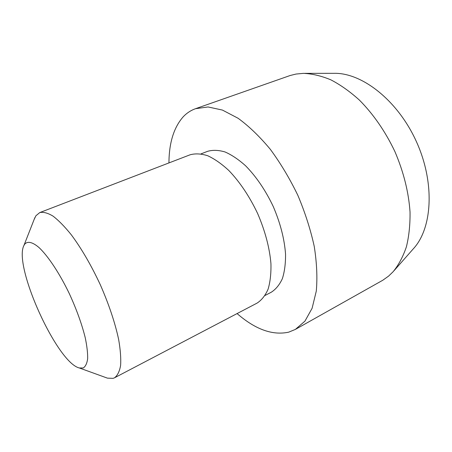 <?xml version="1.0" encoding="UTF-8"?>
<svg xmlns="http://www.w3.org/2000/svg" width="452" height="452" viewBox="0 0 452 452"><rect width="100%" height="100%" fill="white"/><g stroke="black" fill="none" stroke-linecap="round" stroke-linejoin="round"><path stroke-width="0.68" d="M168.941 162.923C169.054 143.024 173.732 127.735 182.975 117.057C186.529 113.203 190.721 110.418 195.535 108.695L208.061 106.96L222.435 110.073L238.114 118.277C249.001 126.238 259.747 136.6 270.352 149.358C280.602 163.302 289.772 178.63 297.857 195.349C305.072 212.457 310.53 229.463 314.236 246.368C316.812 262.753 317.502 277.669 316.287 291.099L312.1 308.292L304.942 321.146L295.376 329.406L288.715 332.158C272.573 335.65 255.363 329.457 237.085 313.575M34.075 219.61L35.917 215.751L39.77 212.576C43.398 211.796 47.827 212.982 53.059 216.141C58.687 220.463 64.777 226.695 71.326 234.831C81.558 248.64 91.214 265.267 100.293 284.715C108.904 304.371 115.017 322.598 118.633 339.407C120.418 349.695 121.074 358.385 120.605 365.465C119.52 371.482 117.486 375.589 114.509 377.799L113.13 378.352L107.435 378.143L105.469 377.431M83.213 367.968L79.343 367.973C57.048 362.854 13.051 265.595 23.933 245.47L24.691 244.176C27.561 240.933 32.527 241.984 39.087 247.623C48.161 256.177 59.483 273.228 69.224 293.427C76.445 309.123 81.778 323.841 85.208 337.582C86.965 345.978 87.778 353.012 87.654 358.69C86.999 363.448 85.518 366.538 83.213 367.968M39.77 212.576L190.026 154.816C195.275 153.347 201.18 153.663 207.745 155.754C214.576 158.906 221.604 163.822 228.831 170.506C239.848 181.998 249.453 196.343 257.64 213.536C265.149 231.04 269.578 247.724 270.934 263.589C271.183 273.426 270.234 281.952 268.092 289.167C265.33 295.478 261.668 300.117 257.098 303.089L114.509 377.799M201.033 153.866L207.592 151.33C212.796 149.844 218.615 150.058 225.051 151.968C231.735 154.895 238.577 159.499 245.583 165.782C256.239 176.613 265.46 190.179 273.234 206.485C280.342 223.09 284.444 238.967 285.545 254.126C285.641 263.539 284.579 271.72 282.364 278.669C279.545 284.76 275.867 289.274 271.313 292.201L265.075 295.45M195.535 108.695L290.167 75.507L296.088 74.043L303.433 73.36C312.174 73.716 321.315 75.879 330.864 79.846C340.514 84.863 350.04 91.626 359.442 100.129C373.471 114.294 385.279 131.408 394.856 151.471C403.602 171.913 408.659 192.077 410.032 211.965C410.207 224.644 408.998 236.26 406.399 246.82C403.071 256.612 398.658 264.906 393.15 271.703L388.59 276.11L382.782 280.246L295.376 329.406M304.772 73.36L333.892 73.331C361.798 72.478 397.8 100.35 416.439 141.708C435.191 183.009 432.355 228.452 413.286 248.849L394.037 270.697M79.343 367.973L107.435 378.143M23.933 245.47L34.844 217.661"/></g></svg>

